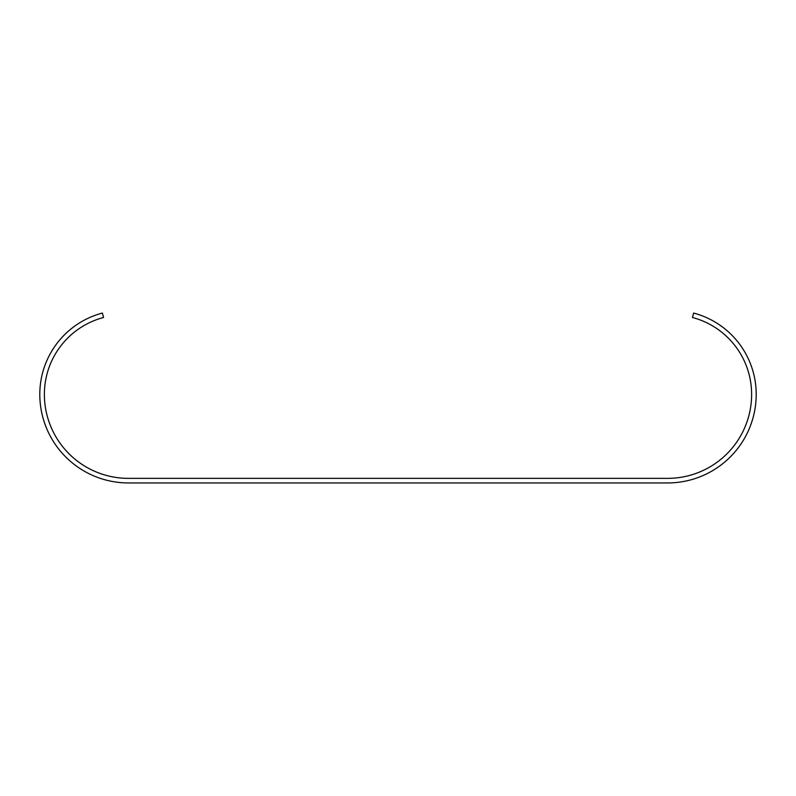 <?xml version="1.0" encoding="UTF-8"?>
<svg xmlns="http://www.w3.org/2000/svg" width="796" height="796" viewBox="0 0 796 796"><rect width="100%" height="100%" fill="white"/><g stroke="black" fill="none" stroke-linecap="round" stroke-linejoin="round"><path stroke-width="0.6" stroke-dasharray="3.98 2.98" d="M692.45 317.485A79.471 79.471 0 0 1 751.623 394.319A84.048 84.048 0 0 1 667.575 478.366L128.425 478.366A84.048 84.048 0 0 1 44.377 394.319A79.471 79.471 0 0 1 103.55 317.485L102.386 313.057A84.048 84.048 0 0 0 39.8 394.319A88.625 88.625 0 0 0 128.425 482.943L667.575 482.943A88.625 88.625 0 0 0 756.2 394.319A84.048 84.048 0 0 0 693.615 313.057L692.45 317.485"/><path stroke-width="1.19" d="M692.45 317.485A79.471 79.471 0 0 1 751.623 394.319A84.048 84.048 0 0 1 667.575 478.366L128.425 478.366A84.048 84.048 0 0 1 44.377 394.319A79.471 79.471 0 0 1 103.55 317.485L102.386 313.057A84.048 84.048 0 0 0 39.8 394.319A88.625 88.625 0 0 0 128.425 482.943L667.575 482.943A88.625 88.625 0 0 0 756.2 394.319A84.048 84.048 0 0 0 693.615 313.057L692.45 317.485"/></g></svg>
